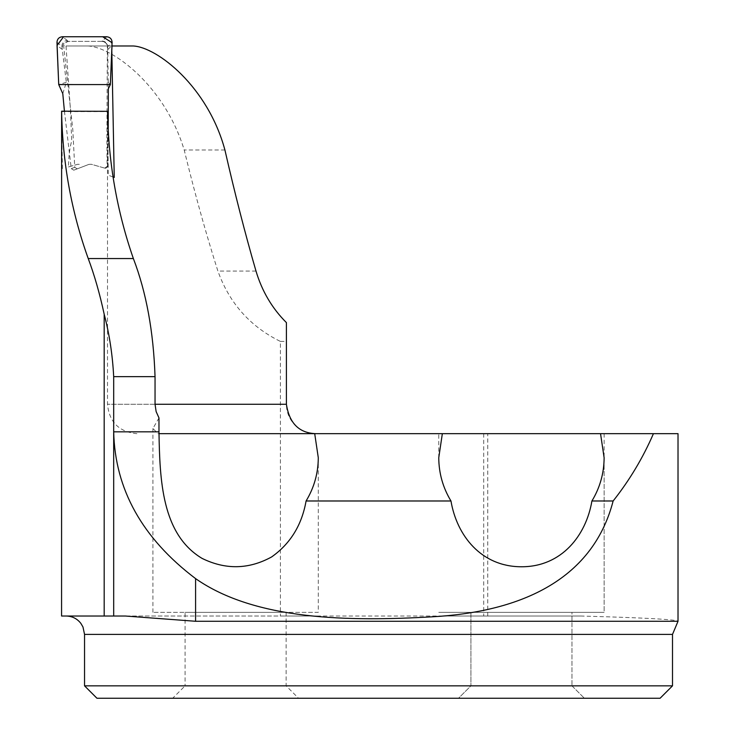 <?xml version="1.0" encoding="UTF-8"?>
<svg xmlns="http://www.w3.org/2000/svg" width="735" height="735" viewBox="0 0 735 735"><rect width="100%" height="100%" fill="white"/><g stroke="black" fill="none" stroke-linecap="round" stroke-linejoin="round"><path stroke-width="0.55" stroke-dasharray="3.67 2.76" d="M68.502 166.928L77.809 164.263L80.133 164.364L77.809 164.263L68.502 166.928C68.667 156.371 69.742 147.707 71.736 140.945L70.385 109.102L66.021 45.974L88.007 45.974C113.098 47.362 164.87 86.069 184.209 149.995C194.95 193.976 206.186 234.327 217.909 271.068C229.375 303.16 250.203 326.606 280.402 341.417L280.402 616.022L580.696 616.022C644.246 617.777 676.687 619.532 678.019 621.277M61.575 616.022L280.402 616.022M62.392 168.682L61.575 117.315M113.043 176.997L108.284 175.169L107.558 111.316M112.005 45.974L111.812 50.504M280.402 341.417L286.411 341.417L286.411 404.268A29.4 29.4 0 0 0 315.802 433.668L158.971 433.668M487.755 616.022L487.755 433.668L315.802 433.668M88.007 45.974L133.154 45.974M66.021 45.974L111.564 45.974M487.755 433.668L678.019 433.668M521.437 433.668L604.124 433.668L521.437 433.668M158.971 417.912L152.898 428.542L158.172 433.668M61.584 111.601L107.531 111.536M114.247 177.457L108.284 175.169M604.124 433.668L604.124 612.347L438.758 612.347L604.124 612.347L438.758 612.347L604.124 612.347L604.124 457.749M318.292 457.749L318.292 612.347L152.926 612.347L318.292 612.347M672.507 685.847L84.543 685.847M660.103 698.25L96.946 698.25M458.511 698.25L584.371 698.25L458.511 698.25L584.371 698.25L458.511 698.25L470.914 685.847L571.968 685.847L470.914 685.847L571.968 685.847L584.371 698.25L571.968 685.847L470.914 685.847L458.511 698.25M172.679 698.25L298.539 698.25L172.679 698.25L185.082 685.847L286.135 685.847L185.082 685.847L185.082 612.347L286.135 612.347L185.082 612.347M571.968 612.347L470.914 612.347L571.968 612.347L571.968 685.847L571.968 612.347L470.914 612.347L571.968 612.347M286.135 612.347L286.135 685.847L298.539 698.25M286.411 322.601L286.411 341.417M316.528 616.022L125.354 616.022M580.696 616.022L440.522 616.022M64.423 111.169L71.277 168.627L73.785 170.189L88.944 164.364L73.785 170.189M88.944 164.364L91.269 164.263L105.537 168.352L91.269 164.263L88.944 164.364M105.537 168.352L107.889 166.588L107.117 166.367L106.878 139.779L107.347 46.893L112.097 42.253M108.201 130.352L107.889 166.588M77.23 168.857L74.74 167.295L72.783 129.433L63.816 47.334C63.761 43.843 65.544 41.849 69.182 41.38L101.871 41.38C105.28 41.766 107.099 43.604 107.347 46.893M62.787 93.657L66.315 82.357L61.915 46.424L62.585 47.334L63.816 47.334M108.33 88.733L107.687 46.553M62.337 49.465L57.054 45.506M66.315 82.357L58.727 84.562M107.935 82.283L110.351 84.58M107.696 49.649L112.032 45.506M56.981 42.226L61.915 46.424M106.667 36.75L102.137 41.38L68.033 41.38C64.524 41.803 62.714 43.797 62.585 47.334M107.641 46.893C107.301 43.558 105.472 41.72 102.137 41.38L101.871 41.38M69.182 41.38L68.089 41.38M107.117 166.367L104.774 168.14M68.033 41.38L67.344 40.453C64.083 40.82 62.255 42.63 61.878 45.901M102.183 41.041C105.482 41.39 107.319 43.2 107.687 46.48M112.023 45.579L112.097 42.703M155.048 404.268L107.503 404.268L155.048 404.268M483.713 433.668L483.713 616.022M84.543 634.397L672.507 634.397M224.919 149.995L184.209 149.995M255.991 271.068L217.909 271.068M74.74 167.295L71.277 168.627M67.344 40.453L62.411 36.75M136.903 433.668C119.052 431.923 109.249 422.12 107.503 404.268L107.503 121.376M438.758 457.749L438.758 433.668M152.926 428.542L152.926 612.347M470.914 612.347L470.914 685.847L470.914 612.347"/><path stroke-width="1.1" d="M672.507 685.847L660.103 698.25L96.946 698.25L84.543 685.847L672.507 685.847L672.507 634.397L678.019 621.277L195.593 621.277L125.354 616.022L61.575 616.022L61.621 111.187C62.457 162.371 71.323 211.496 88.228 258.555C94.42 275.074 99.739 293.632 104.186 314.222C109.405 334.159 112.565 354.968 113.686 376.66L113.686 431.831C115.009 489.381 142.314 538.314 195.593 578.62C255.109 620.276 348.611 621.654 432.244 616.812C516.53 612.145 591.987 582.442 613.137 500.985C629.509 480.304 642.941 457.868 653.433 433.668L442.341 433.668L438.758 457.749C438.859 473.285 442.929 487.691 450.968 500.985C456.784 535.411 481.058 566.768 521.501 566.768C561.751 566.85 586.153 535.31 591.914 500.985L613.137 500.985M315.802 433.668C299.099 433.053 289.305 423.25 286.411 404.268L286.411 322.601C272.152 308.415 262.018 291.244 255.991 271.068C245.178 233.785 234.823 193.434 224.919 149.995C207.766 86.372 156.987 47.077 133.154 45.974L112.005 45.974M61.621 111.187L107.558 111.316C108.376 162.334 116.984 211.414 133.366 258.555C146.274 292.181 153.496 331.549 155.048 376.66L155.048 404.268L156.132 411.591L158.971 417.912L158.971 431.831C159.826 480.065 161.7 534.253 202.107 558.416C225.627 569.928 248.788 569.441 271.61 556.955C290.343 543.725 301.837 525.066 306.082 500.985L450.968 500.985M111.812 50.504L114.247 177.457L113.043 176.997M158.971 433.668L442.341 433.668M678.019 621.277L678.019 433.668L653.433 433.668M591.914 500.985C599.953 487.691 604.023 473.285 604.124 457.749L600.541 433.668M314.709 433.668L318.292 457.749C318.191 473.285 314.121 487.691 306.082 500.985M108.201 130.352L108.33 88.733L110.351 84.58L112.097 42.253C111.803 38.918 109.993 37.09 106.667 36.75L62.411 36.75C59.094 37.072 57.284 38.9 56.981 42.226L58.727 84.562L62.787 93.657L64.423 111.169M112.097 42.703L102.689 36.75L63.578 36.75L57.054 45.506L58.727 84.562L110.351 84.58L112.023 45.579M104.186 314.222L104.186 616.022M155.048 404.268L286.411 404.268M155.048 376.66L113.686 376.66M158.971 431.831L113.686 431.831L113.686 616.022M88.228 258.555L133.366 258.555M672.507 634.397L84.543 634.397L84.543 685.847M195.593 621.277L195.593 578.62M84.543 634.397L82.972 626.973L80.859 623.372C77.111 618.613 72.214 616.169 66.168 616.022"/></g></svg>
